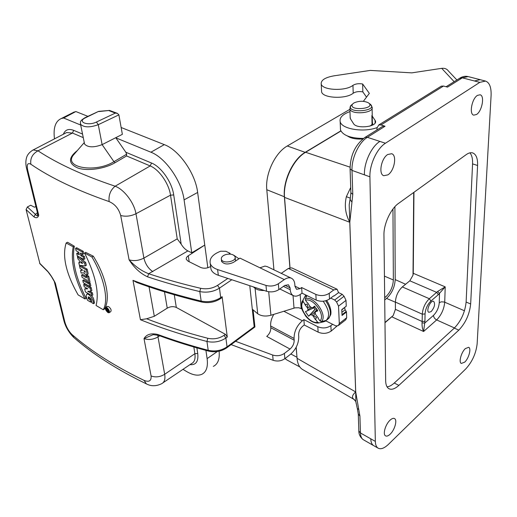 <?xml version="1.0" encoding="UTF-8"?>
<svg xmlns="http://www.w3.org/2000/svg" width="517" height="517" viewBox="0 0 517 517"><rect width="100%" height="100%" fill="white"/><g stroke="black" fill="none" stroke-linecap="round" stroke-linejoin="round"><path stroke-width="0.78" d="M289.908 267.722L284.382 196.777C282.825 180.944 293.003 159.236 305.159 152.347L340.832 130.859M297.236 359.897L296.112 347.372M384.687 297.76L385.508 297.094C390.309 292.557 392.926 286.851 393.353 279.975L392.965 209.023M273.932 269.835L266.791 189.726C265.066 174.061 275.109 152.696 287.297 145.988L349.919 109.32M287.051 360.039L284.996 358.578M341.996 314.698L346.235 311.408L346.468 312.029L342.034 315.48L341.782 309.625L346.241 306.187L346.009 300.383L344.057 296.267L342.189 294.315L338.564 292.603L337.078 289.229L333.775 289.934L288.35 268.459L291.724 267.864L336.981 289.184M346.241 306.187L341.795 309.89M346.235 311.408L345.13 309.799L344.606 307.718M338.822 325.212L345.711 319.816L346.694 317.735L346.468 312.029M302.872 369.674L302.432 369.422C299.337 367.432 297.546 363.722 297.062 358.3L296.196 347.204M290.011 267.696L284.544 197.378C282.961 181.305 293.294 159.262 305.625 152.276L340.91 131.014M384.978 322.75L393.211 315.525L384.978 322.44M362.76 138.983C356.006 139.377 350.92 138.382 347.489 136.01M394.898 206.703L395.201 279.607C394.723 287.161 391.847 293.436 386.574 298.425L384.713 299.944M376.971 129.929L376.945 128.21L378.728 124.998L441.292 86.165L443.502 86.042L447.522 87.115L462.34 77.834L459.393 78.422M425.058 313.916L422.279 314.181L395.389 302.083L395.415 309.334L422.163 321.509L422.279 314.181C422.816 308.035 425.168 302.884 429.323 298.716L437.634 291.452L445.208 286.864L438.313 294.684L430.926 301.023C427.449 304.494 425.491 308.791 425.058 313.916L424.929 321.244L423.604 331.5C422.492 329.251 421.969 326.382 422.027 322.886L422.163 321.509L424.929 321.244M395.389 302.083C395.796 296.002 398.109 290.955 402.323 286.929L429.323 298.716L430.926 301.023M438.313 294.684L436.723 292.396L409.826 280.802L402.323 286.929M409.826 280.802L413.012 275.193L413.257 273.306L445.208 286.864L444.73 302.18C444.019 309.185 441.324 315.105 436.652 319.933L423.604 331.5L391.964 316.882M393.211 315.525L395.415 309.334M431.178 311.583L428.858 312.313C425.659 311.144 430.713 299.666 433.673 301.366C435.411 303.957 434.577 307.363 431.178 311.583M413.949 192.298L413.257 273.306M413.71 192.466L413.012 275.193M382.095 126.73L382.8 126.284L385.062 126.238L380.951 124.952L378.728 124.998M354.229 399.473L353.757 399.202C351.573 397.528 352.213 395.104 355.677 391.938L349.77 222.265C345.401 214.122 344.27 205.592 346.371 196.673L350.713 187.477M379.917 141.4C371.458 146.492 363.91 162.752 364.42 174.849L352.012 170.397L352.781 194.386L349.809 222.291L349.195 204.822L350.267 198.534M346.371 196.673L350.345 198.198M354.442 399.647L302.432 369.422M356.245 403.88L355.812 401.528L355.715 391.951L358.753 409.503L357.331 408.475M440.587 86.597L441.292 86.165M476.525 114.49C482.077 111.155 484.927 95.671 480.099 94.779L477.437 95.386C471.834 98.631 468.958 114.283 473.746 115.142L476.525 114.49M387.899 174.869C394.374 170.914 397.237 155.19 391.679 153.717L387.724 154.505C381.184 158.344 378.282 174.255 383.788 175.709L387.899 174.869M390.154 434.19C394.736 429.995 397.56 419.972 394.523 418.583C393.353 417.988 391.854 418.524 390.031 420.211C385.417 424.341 382.541 434.487 385.566 435.87C386.768 436.49 388.293 435.934 390.154 434.19M464.718 362.133C468.816 358.417 471.523 348.342 468.673 347.308L465.365 348.568C461.242 352.232 458.495 362.423 461.332 363.438L464.718 362.133M352.781 194.386L350.888 192.77L350.862 192.085M351.928 202.147L350.08 199.31M385.062 126.238L367.361 137.322C358.882 142.33 351.411 158.389 352.012 170.397L350.087 168.833L350.888 192.77L350.326 198.302M353.757 399.202L355.812 401.515L357.195 408.016M358.753 409.503L359.916 416.043L358.281 414.072L358.249 413.29M437.634 291.452L439.515 293.417L439.263 302.703C438.804 307.731 436.878 311.958 433.492 315.383C433.634 317.315 434.687 318.834 436.652 319.933L454.462 327.959M422.027 322.886L424.735 323.073L433.492 315.383M329.503 299.013C325.355 301.579 320.915 301.941 316.178 300.093L315.835 294.412C320.585 296.247 325.051 295.886 329.213 293.333L329.503 299.013L333.749 295.827M270.818 327.778L270.649 325.988C270.391 322.278 271.438 318.401 273.79 314.362M283.833 311.253L302.38 320.76C296.887 325.594 294.108 331.487 294.057 338.435L294.192 340.212C294.173 343.643 292.784 346.597 290.031 349.053L284.395 353.402L284.854 358.688L290.464 354.332C295.944 349.421 298.703 343.553 298.755 336.722L298.626 334.945C298.658 331.494 300.041 328.56 302.768 326.143L304.274 324.999L303.893 319.616L317.8 326.718C322.453 328.618 326.809 328.269 330.874 325.671L332.631 324.295M329.213 293.333L333.775 289.934M281.267 273.357L288.35 268.459M315.835 294.412L301.631 287.536L300.08 288.654L296.532 289.32L294.961 286.328L294.819 284.415C294.554 281.384 293.469 279.348 291.562 278.301C289.475 277.306 287.058 277.739 284.305 279.6L239.972 258.125L259.948 267.8L264.943 266.081L267.27 266.636L291.342 278.198M334.066 295.983L338.564 292.603M283.432 286.386L290.211 289.714C290.483 292.661 291.523 294.632 293.326 295.64C295.401 296.642 297.786 296.196 300.48 294.296L302.025 293.171L316.178 300.093M330.874 325.671L331.151 331.093L337.297 325.82M331.151 331.093C327.099 333.704 322.763 334.053 318.129 332.14L304.274 324.999M252.302 309.179L257.705 313.748C261.247 316.145 265.654 316.65 270.921 315.254L295.045 307.835L298.813 307.757L301.954 308.882M325.852 320.889L335.908 325.943L338.331 325.6L339.307 323.526L338.525 306.109L336.548 301.967L334.673 300.002L342.189 294.315M253.324 286.883L255.068 288.299C257.369 289.927 260.419 290.657 264.213 290.489M330.725 298.102L334.673 300.002M302.38 320.76L303.893 319.616M290.211 289.714L290.063 287.801L288.447 284.777L284.783 285.429L278.85 289.623L278.34 283.768L284.305 279.6M221.463 259.98L221.502 261.259C223.99 264.439 227.965 264.82 233.432 262.384L239.972 258.125M278.34 283.768C274.592 286.063 270.469 286.605 265.984 285.41L217.599 269.557C213.637 268.2 211.188 266.197 210.245 263.541C209.211 258.429 212.687 254.319 220.681 251.21L225.864 251.288L230.046 253.317L228.863 254.08M301.631 287.536L302.025 293.171M284.854 358.688C281.319 361.073 277.422 361.616 273.157 360.31L231.099 344.6M290.031 349.053L266.727 336.405C269.48 334.021 270.843 331.138 270.818 327.746L294.192 340.212M235.571 341.291L272.653 355.024C276.931 356.316 280.847 355.78 284.395 353.402M278.85 289.623C275.115 291.918 271.011 292.467 266.546 291.258L218.336 275.29C214.393 273.926 211.944 271.91 211.001 269.241L210.703 267.024M230.143 254.105L230.046 253.317M314.892 306.684L314.22 307.647L307.609 310.717L308.016 309.509L307.415 307.802L304.907 304.584L307.214 304.17L307.99 307.408L307.415 307.802M311.628 307.57L308.016 309.509M313.787 307.848L314.911 309.45L308.617 316.23L305.398 311.622L307.609 310.717M318.233 317.916L315.725 314.685L315.124 312.979L315.544 311.764L317.819 310.853L314.549 306.167L312.695 307.686L314.995 306.633M315.544 311.764L317.244 309.715M307.731 302.884L309.877 306.322L311.318 307.537L312.695 307.686M308.617 316.23L310.433 314.756L311.796 314.918L317.128 309.515M310.433 314.756L315.247 309.121L316.701 308.823M314.911 309.45L315.247 309.121M307.99 307.408L310.639 306.962M313.78 315.693L316.494 317.444L315.383 319.571L313.231 316.133L315.215 312.707M316.21 310.969L315.842 311.408M311.796 314.918L313.231 316.133M304.907 304.584L307.214 304.17M316.494 317.444L315.383 319.571M315.713 319.538L317.612 322.259L318.97 322.899L323.726 321.781L323.261 321.115M323.726 321.781L326.117 320.443L321.348 321.561L319.984 320.921L318.078 318.188M307.395 302.91L305.489 300.183L305.321 298.639L307.001 295.608M306.303 296.868L305.463 295.666L303.014 300.067L303.175 301.605L305.075 304.319M306.045 295.136L305.463 295.666M304.145 297.966L305.902 295.065M323.164 301.217C329.594 310.465 330.279 317.141 325.225 321.264L323.545 321.826M257.705 313.748L255.068 288.299M353.932 102.941L352.504 104.13C347.799 111.433 377.061 108.906 368.343 102.76C363.748 100.718 358.947 100.776 353.932 102.941M387.059 386.845C389.282 386.638 391.679 385.359 394.264 383.019L454.307 328.108C461.086 321.012 465.022 312.326 466.121 302.051L472.564 163.883C472.764 158.822 471.879 155.145 469.908 152.845M398.878 385.385L458.818 330.13C465.591 322.996 469.539 314.278 470.664 303.983L477.585 165.492C477.818 158.564 476.215 154.383 472.784 152.948C470.851 152.328 468.673 152.883 466.237 154.609L398.568 203.381C390.736 208.752 383.627 224.158 383.95 235.138L385.663 380.79C385.753 384.848 386.845 387.485 388.926 388.706C391.634 390.018 394.949 388.913 398.878 385.385L394.264 383.019M388.48 444.316L465.836 368.847C472.254 361.764 476.021 353.421 477.139 343.818L491.092 95.574C491.396 87.412 489.541 82.578 485.528 81.072L479.808 82.365L385.449 143.235C377.009 148.366 369.455 164.671 369.913 176.801L375.342 441.408C375.445 444.801 376.363 447.05 378.095 448.149C380.822 449.577 384.286 448.297 388.48 444.316M225.871 254.545C230.556 253.563 233.626 254.312 235.061 256.8C236.96 261.57 222.614 264.232 221.379 259.327C221.011 257.272 222.504 255.676 225.871 254.545M233.71 255.178L238.951 258.784M32.177 150.473L33.172 149.949L37.999 150.822C57.697 163.811 83.405 175.606 115.136 186.204C124.074 189.474 134.123 202.612 135.971 213.741L143.9 258.093C138.879 260.658 133.942 261.24 129.088 259.818C134.905 266.294 141.425 270.927 148.663 273.732L147.552 276.834C140.294 273.415 134.142 267.748 129.088 259.818L120.694 215.492C118.768 208.719 114.916 204.086 109.145 201.591C108.428 195.252 110.425 190.12 115.136 186.204L150.195 165.944L126.568 155.947L126.6 154.247L125.838 152.244L151.539 163.036C161.233 166.81 172.025 182.307 173.712 194.922L181.17 244.127C183.083 247.326 185.325 249.588 187.884 250.913L191.762 252.807L204.758 245.064L188.285 255.786C186.631 256.917 185.978 258.132 186.346 259.424L188.072 261.175L200.674 267.451C203.834 268.685 207.058 268.42 210.341 266.649L210.632 266.468M109.145 201.591C76.852 190.353 50.756 177.9 30.865 164.238C27.614 162.467 26.574 164.503 27.744 170.358L38.736 215.259C37.896 217.857 36.287 218.381 33.909 216.836L26.083 209.572L27.375 206.955L30.703 205.243L34.484 207.22L35.899 206.49M39.951 263.767L26.083 209.572M39.596 263.153L47.325 270.889C49.987 273.868 52.669 277.972 55.364 283.206L54.085 281.074M64.806 321.794L63.817 320.378L54.369 281.836L55.364 283.206L64.806 321.794C66.331 327.054 68.735 331.3 72.031 334.544C90.766 350.953 114.787 366.243 144.081 380.402C149.116 382.367 151.449 380.887 151.087 375.962L144.01 338.603C146.563 334.292 151.184 332.929 157.859 334.505L158.428 335.339C174.106 341.13 190.876 346.396 208.732 351.146L208.215 350.313L206.949 341.459C182.727 335.113 160.554 327.868 140.437 319.726L132.979 280.363C153.562 288.143 176.291 295.052 201.165 301.088L199.801 291.582C181.208 287.161 163.792 282.25 147.552 276.834M88.989 296.991L89.241 298.089L91.108 299.188M91.238 299.466L91.696 301.514L90.695 302.135L90.184 299.854L88.239 298.703L89.241 298.089M87.625 293.669L88.155 293.475M91.263 295.291L92.401 296.674C92.724 298.012 93.325 296.002 94.488 303.072L93.467 303.705C94.049 300.461 89.441 293.32 86.83 294.154C85.906 295.259 86.139 297.294 87.535 300.267L90.695 302.135M76.632 247.721L83.224 251.294L83.76 253.744L82.694 254.364L82.151 251.908L75.566 248.328L76.632 247.721M81.628 253.776L81.919 255.088L84.349 256.393L84.878 258.83L83.819 259.45L83.282 257.014L84.349 256.393M75.566 248.328L76.115 250.771L78.694 252.18L79.282 254.823L76.71 253.408L77.77 252.8L78.985 253.479M109.197 312.662L110.696 311.706C111.64 310.206 110.896 308.481 108.467 306.516L107.116 306.484M82.778 280.414L83.308 282.747L89.79 286.476L89.273 284.137L82.778 280.414L83.819 279.794L87.425 281.881M89.157 282.864L90.313 283.503L90.824 285.843L89.79 286.476M91.212 287.607L84.736 283.878L83.702 284.505L90.178 288.234L91.212 287.607L91.871 290.586L90.837 291.22L87.703 291.271L91.309 293.372L92.343 292.738L89.712 291.239M91.309 293.372L91.806 295.601L92.834 294.968L92.343 292.738M86.862 288.273L84.691 288.913L87.858 288.848L84.2 286.735L83.702 284.505M87.147 275.393L88.717 276.259L90.048 282.321L89.008 282.948L87.67 276.879L86.119 276.007L87.147 275.393M86.119 276.007L86.533 277.855L81.57 275.044L82.617 274.424L86.229 276.492M74.338 246.221L67.52 242.234L66.15 243.003L73.227 246.848C70.461 260.969 74.39 278.34 85.021 298.975L86.08 298.322C75.656 277.564 71.74 260.2 74.338 246.221L73.227 246.848M85.667 252.361L93.319 256.199C106.321 276.996 110.651 298.748 104.589 308.914L103.264 309.754C108.841 300.325 104.285 277.726 91.929 257.007L84.555 253L85.667 252.361M79.702 257.182L85.706 262.571L86.313 265.324L85.253 265.945L84.646 263.185L85.706 262.571M87.153 269.163L80.62 265.512L79.566 266.126L86.1 269.784L87.153 269.163C88.678 275.587 88.045 273.306 87.612 274.663L86.578 275.283L83.444 272.756L81.137 273.092L80.549 270.475L82.287 269.829M84.433 143.345L84.588 144.101C87.929 147.532 93.771 147.707 102.12 144.631L122.361 134.336L118.884 114.864L98.275 124.681C89.796 127.705 83.883 127.55 80.536 124.229L80.387 123.453M191.762 252.807L184.084 199.872C181.719 181.053 165.414 157.666 150.919 152.211L115.84 137.845L125.838 152.244M54.485 138.86C53.128 127.945 55.397 121.172 61.284 118.535L63.669 118.025L80.697 125.024M150.919 152.211L164.303 144.631L121.14 127.499M182.986 369.345L186.443 371.432C192.55 375.051 197.649 376.027 201.74 374.353C206.354 372.111 208.144 366.863 207.117 358.624L205.921 350.39M63.669 118.025L75.857 111.543L72.309 112.958M87.909 116.351L75.857 111.543M164.303 144.631C179.05 149.995 195.445 173.46 197.643 192.453L184.084 199.872M207.834 267.754L197.643 192.453M219.111 351.205C219.828 359.095 217.903 364.149 213.334 366.379M174.274 294.768L176.323 307.453L225.431 334.331L227.28 337.006L222.123 296.668L221.69 297.818L220.462 298.664M159.701 335.804L158.002 336.91L164.684 374.282C165.453 379.213 164.406 382.373 161.537 383.769C156.089 386.341 151.042 386.373 146.376 383.873L144.081 380.402M72.031 334.544L73.944 337.627M30.865 164.238C30.064 158.344 32.442 153.872 37.999 150.822L72.445 133.043L66.622 132.552L65.42 133.179M27.375 206.955L35.356 214.316C36.507 215.944 37.631 216.261 38.736 215.259L37.735 213.986L26.58 168.49M153.206 334.654L144.01 338.603C148.637 340.167 153.297 339.598 158.002 336.91L157.834 335.132M181.17 244.127L177.228 238.867L170.52 195.167L135.971 213.741C130.762 216.235 125.67 216.817 120.694 215.492M253.078 309.838L254.926 326.97L254.19 326.796L249.782 285.707M47.325 270.889L51.39 276.459L54.421 281.681M37.424 212.707L35.356 214.316L33.909 216.836M149.045 286.832L154.312 316.281L167.237 308.151L164.49 291.84M176.323 307.453C173.453 306.2 170.423 306.432 167.237 308.151M154.312 316.281L146.641 318.776L140.437 319.726M231.803 279.755L219.467 288.143L220.694 297.656C214.781 301.327 208.273 302.471 201.165 301.088L201.766 302.051C178.1 296.299 156.367 289.746 136.553 282.392L132.979 280.363M73.039 155.514C64.005 167.922 95.942 173.072 113.94 161.679L126.6 154.247M98.547 111.401L85.648 117.702C76.503 121.702 87.787 126.342 96.44 122.038L115.33 113.094L117.417 113.378L118.884 114.864M117.417 113.378L109.526 110.431L98.844 111.562M90.184 299.854L91.147 299.259M88.239 298.703L88.31 296.913C90.637 297.798 91.813 299.744 91.839 302.742L93.467 303.705M86.1 269.784C86.972 272.278 87.134 274.107 86.578 275.283M80.549 270.475L82.41 270.378L82.268 269.725L80.103 268.51L79.566 266.126M85.176 271.36L83.767 270.565L85.156 272.524L85.176 271.36M81.033 262.998L80.691 261.473L82.836 263.321L81.033 262.998L81.886 262.5M84.646 263.185L77.447 256.703L77.989 259.095L79.146 260.122L79.754 262.81L78.791 262.668L79.612 262.19M77.447 256.703L78.125 256.316M78.791 262.668L79.379 265.286L85.253 265.945M82.151 251.908L83.224 251.294M76.71 253.408L77.253 255.837L83.819 259.45M83.282 257.014L80.872 255.689L81.919 255.088M80.872 255.689L80.284 253.046L82.694 254.364M91.929 257.007L93.319 256.199M84.555 253C95.542 275.109 99.38 292.603 96.065 305.482L103.264 309.754M107.93 312.572L109.009 312.785C109.856 311.337 109.145 309.593 106.864 307.537L105.791 307.324C104.938 308.765 105.655 310.517 107.93 312.572M107.762 311.77L108.499 311.913C109.074 310.93 108.583 309.741 107.032 308.339L106.302 308.197C105.72 309.179 106.211 310.368 107.762 311.77M85.021 298.975L78.106 294.89C66.021 273.532 62.034 256.238 66.15 243.003M87.67 276.879L88.717 276.259M81.57 275.044L82.1 277.396L87.056 280.22L87.463 282.069L89.008 282.948M89.273 284.137L90.313 283.503M90.178 288.234L90.837 291.22M91.806 295.601L85.35 291.84L84.691 288.913M106.567 309.883L106.702 310.53L108.215 311.273L108.118 309.689L106.295 308.623L107.045 309.98L106.567 309.883L106.967 309.625M106.295 308.623L106.87 308.255M107.827 310.058L107.355 309.78L107.859 310.588L107.827 310.058M456.892 79.986L448.413 70.991C446.862 68.884 444.626 67.998 441.712 68.347L411.765 72.865L370.301 70.409L333.866 75.85C325.07 77.466 320.85 80.193 321.219 84.032C322.278 90.385 345.737 91.406 352.962 85.324C355.522 83.786 358.753 83.34 362.65 84L369.338 93.37L363.361 101.332M363.47 138.44C350.739 138.31 343.081 135.499 340.503 130.013L340.406 127.628M366.521 97.125L362.837 91.884C358.96 91.212 355.741 91.651 353.201 93.215C346.009 99.354 322.666 98.288 321.606 91.852L321.535 90.41M372.246 116.086L375.445 120.991C377.753 126.807 356.478 129.328 353.486 123.582L350.507 118.884L350.171 117.107M362.837 91.884L362.65 84M376.971 127.621C363.535 132.727 341.621 129.063 340.18 121.708C339.359 117.611 342.629 114.238 349.99 111.588M384.428 276.117L393.353 279.975M305.159 152.347L287.297 145.988M284.382 196.777L266.791 189.726M296.874 357.221L290.864 354.009M384.674 296.726L385.508 297.094M297.062 358.3L355.715 391.951M349.809 222.291L284.544 197.378M305.625 152.276L350.061 167.159M386.574 298.425L395.389 302.232M439.263 302.703L441.331 301.818L444.342 302.038L464.466 310.775M359.916 416.043L360.459 432.975L370.786 438.83C370.902 442.229 371.833 444.471 373.571 445.576L363.522 439.831M349.809 222.323L355.715 391.925M443.502 86.042L380.951 124.952M382.8 126.284L365.105 137.341L367.361 137.322L379.905 141.412M479.808 82.365L462.34 77.834L468.143 76.594L480.209 79.683L474.477 80.956M357.325 408.469L358.281 414.072L358.843 430.978L360.459 432.975C360.601 436.348 361.557 438.597 363.328 439.721C360.317 437.408 358.817 434.493 358.843 430.978L358.817 430.163M378.095 448.149L373.92 445.764M480.571 79.799L480.228 79.689M350.067 168.167L350.087 168.833C350.352 155.094 355.353 144.598 365.105 137.341L364.395 137.793M395.201 279.607L405.599 284.253M294.057 338.435L270.649 325.988M294.948 286.166L300.08 288.654M339.307 323.526L346.694 317.735M346.009 300.383L338.525 306.109M336.548 301.967L344.057 296.267M290.063 287.801L284.964 285.306M318.129 332.14L317.8 326.718M273.157 360.31L272.653 355.024M218.336 275.29L217.599 269.557M266.546 291.258L265.984 285.41M341.899 312.3L345.13 309.799M326.918 319.926L326.996 319.868C331.882 316.061 331.449 309.702 325.697 300.778M305.321 298.639C313.981 295.362 328.192 315.654 321.348 321.561M319.984 320.921C325.917 315.473 313.328 297.488 305.489 300.183M303.175 301.605C297.605 307.227 309.715 324.573 317.612 322.259M318.97 322.899L318.207 323.028C313.8 323.222 309.599 320.863 305.599 315.958C302.6 310.4 299.362 307.68 302.981 300.093L303.014 300.067M301.786 302.361L305.489 295.491M301.165 308.487L300.164 294.522M294.011 308.093L293.036 295.498M270.921 315.254L268.704 291.762M352.478 104.169L350.998 105.449C345.382 114.134 380.124 111.129 369.752 103.827L368.989 103.251M350.455 106.793L349.906 109.042C351.159 115.188 374.45 113.171 372.078 107.129L370.611 104.492M369.862 126.129C371.872 124.952 372.699 123.666 372.356 122.264L372.104 108.253M372.828 124.952L372.389 122.374M454.307 328.108L458.818 330.13M472.564 163.883L477.585 165.492M466.121 302.051L470.664 303.983M379.937 141.438L385.449 143.235M364.453 174.856L369.913 176.801M370.812 438.836L375.342 441.408M187.884 250.913L148.663 273.732C164.839 279.09 182.184 283.949 200.693 288.318C206.819 289.475 212.442 288.499 217.547 285.378L227.823 278.437M157.859 334.505C173.544 340.289 190.327 345.556 208.215 350.313C215.098 351.786 221.373 350.636 227.041 346.862L254.19 326.796M126.568 155.947L115.129 162.674L113.94 161.679L102.12 144.631L98.275 124.681L96.44 122.038M63.352 134.252C65.161 129.722 68.612 128.429 73.698 130.362L82.546 134.071M115.129 162.674C104.777 168.846 87.425 171.34 77.821 168.019C68.225 163.663 68.076 157.821 77.395 150.499M83.269 137.625L72.445 133.043L73.698 130.362M196.887 347.876L197.733 353.479C198.586 361.473 195.995 365.202 189.959 364.653M201.766 302.051C208.493 303.369 214.658 302.29 220.261 298.807L220.694 297.656L222.123 296.668M227.28 337.006L225.897 338.015L227.041 346.862L226.672 347.876C221.263 351.47 215.285 352.562 208.732 351.146M224.048 335.339L225.897 338.015C220.184 341.769 213.87 342.92 206.949 341.459L207.808 338.286C213.734 339.527 219.15 338.545 224.048 335.339L225.431 334.331M217.547 285.378L219.467 288.143C213.508 291.795 206.955 292.939 199.801 291.582L200.693 288.318M151.087 375.962C155.604 377.584 160.134 377.022 164.684 374.282L194.87 353.699L193.843 346.997M152.838 271.658C148.334 268.575 145.355 264.051 143.9 258.093L177.228 238.867M173.712 194.922L170.52 195.167C168.943 183.613 159.074 169.434 150.195 165.944L151.539 163.036M163.004 382.787L191.568 363.567C194.47 362.171 195.568 358.876 194.87 353.699L197.733 353.479M207.117 358.624L217.334 351.541M188.285 255.786L189.164 261.718M146.376 383.873C116.991 369.629 92.73 354.113 73.588 337.31C68.632 332.224 65.375 326.576 63.817 320.378L63.63 319.603M27.744 170.358L26.742 169.162C25.624 164.787 25.566 160.949 26.561 157.64C26.71 157.2 27.479 153.265 33.178 149.943L65.362 133.205M37.567 213.295L37.34 215.221L37.747 214.277M146.641 318.776C165.33 326.04 185.719 332.541 207.808 338.286M115.33 113.094L109.048 110.677M85.648 117.702L84.969 117.721M441.712 68.347L454.159 81.699M372.033 123.822L371.878 115.55M375.109 122.994L375.064 120.196M353.201 93.215L352.962 85.324M299.815 366.934L286.709 359.851M350.08 199.284L349.195 204.822L350.087 199.11M446.093 86.733L460.117 77.977C462.78 76.4 465.455 75.941 468.143 76.594M211.001 269.241L210.245 263.541M279.8 288.951L293.326 295.64M328.831 318.362L330.615 314.847C331.403 313.037 331.087 306.736 326.654 300.487M352.504 104.13L350.998 105.449C350.436 105.636 350.074 106.832 349.906 109.042L350.203 118.225M480.235 79.708L485.366 81.027M221.379 259.327L221.67 261.654M235.164 257.647L235.552 261.007M98.598 111.375L85.098 117.656C78.836 121.43 80.762 122.167 80.536 124.229L84.588 144.101M61.284 118.535L74.261 111.969M153.226 334.654L158.428 335.339M226.853 347.741L254.887 326.996M39.841 263.651L47.635 271.47M84.277 142.582L73.039 155.501M98.611 111.375L109.526 110.431M86.83 294.154L87.845 293.533M105.791 307.324L107.316 306.361M108.227 311.305L108.783 310.956M375.465 122.174L375.445 120.991M321.606 91.852L321.219 84.032M340.503 130.013L340.18 121.708"/></g></svg>
